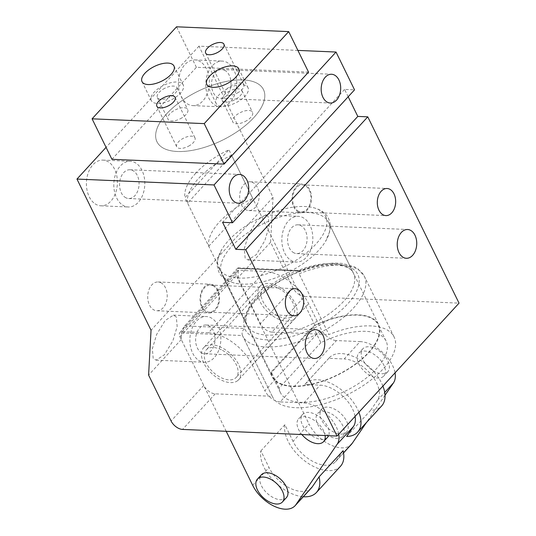 <?xml version="1.0" encoding="UTF-8"?>
<svg xmlns="http://www.w3.org/2000/svg" width="536" height="536" viewBox="0 0 536 536"><rect width="100%" height="100%" fill="white"/><g stroke="black" fill="none" stroke-linecap="round" stroke-linejoin="round"><path stroke-width="0.4" stroke-dasharray="2.68 2.01" d="M208.752 246.279L252.731 198.367A59.302 27.349 153.9 0 0 209.12 239.23A59.302 27.349 153.9 0 0 208.752 246.279L187.593 203.077L231.565 155.172L252.731 198.367M326.263 226.782A59.302 27.349 -26.1 0 0 325.499 216.209A59.302 27.349 -26.1 0 0 308.589 206.789A59.302 27.349 -26.1 0 0 221.911 249.253A59.302 27.349 -26.1 0 0 218.226 257.809A59.302 27.349 -26.1 0 0 218.99 268.389A59.302 27.349 -26.1 0 0 274.338 271.216A59.302 27.349 -26.1 0 0 326.263 226.782M329.218 232.818A59.302 27.349 -26.1 0 0 328.454 222.246A59.302 27.349 -26.1 0 0 273.105 219.418A59.302 27.349 -26.1 0 0 221.18 263.846A59.302 27.349 -26.1 0 0 221.944 274.425A59.302 27.349 -26.1 0 0 238.862 283.839A59.302 27.349 -26.1 0 0 325.533 241.381A59.302 27.349 -26.1 0 0 329.218 232.818M237.575 268.248L184.645 325.908C182.83 328.233 181.818 330.571 181.617 332.93L181.262 339.523L203.747 385.424A10.164 5.829 -137.5 0 0 215.191 393.846L272.221 396.292L242.62 335.884A67.771 31.262 -26.1 0 0 294.438 342.98A67.771 31.262 -26.1 0 0 364.346 276.248A67.771 31.262 -26.1 0 0 312.528 269.152A67.771 31.262 -26.1 0 0 299.142 273.789L299.289 271.149L299.905 270.573L300.589 270.948A62.692 28.917 -26.1 0 0 244.396 318.418A62.692 28.917 -26.1 0 0 244.718 328.488A62.692 28.917 -26.1 0 0 293.132 336.159A62.692 28.917 -26.1 0 0 358.604 285.614A62.692 28.917 -26.1 0 0 309.868 267.873A62.692 28.917 -26.1 0 0 300.589 270.948L237.575 268.248L238.145 267.893L238.44 268.543L299.289 271.149M181.617 332.93L242.46 335.543C241.535 332.796 242.285 330.444 244.718 328.488L184.645 325.908M272.221 396.292A67.771 31.262 -26.1 0 0 272.382 396.633A67.771 31.262 -26.1 0 0 324.2 403.729A67.771 31.262 -26.1 0 0 394.107 337.003A67.771 31.262 -26.1 0 0 342.29 329.901A67.771 31.262 153.9 0 0 328.903 334.538L299.142 273.789M297.895 50.404L198.963 46.156L273.032 197.362L270.6 242.192L293.085 288.093A10.164 5.829 -137.5 0 0 304.528 296.515L271.873 332.092L328.903 334.538M304.528 296.515L459.037 303.142M221.368 349.794A20.335 11.665 -137.5 0 0 207.03 349.177A20.335 11.665 -137.5 0 0 206.186 349.954A20.335 11.665 -137.5 0 0 220.959 377.612A20.335 11.665 -137.5 0 0 235.297 378.228A20.335 11.665 -137.5 0 0 236.142 377.451A20.335 11.665 -137.5 0 0 221.368 349.794M291.979 316.475A20.335 11.665 -137.5 0 0 292.824 315.697A20.335 11.665 -137.5 0 0 286.459 294.043A20.335 11.665 -137.5 0 0 263.712 287.43A20.335 11.665 -137.5 0 0 262.868 288.2A20.335 11.665 -137.5 0 0 269.233 309.862A20.335 11.665 -137.5 0 0 291.979 316.475M271.873 332.092A10.164 5.829 42.5 0 1 260.429 323.67L237.944 277.769L238.44 268.543M348.179 96.768L344.574 89.412L354.544 89.84M201.06 352.514A14.398 9.749 92.5 0 0 204.752 353.78A14.398 9.749 92.5 0 0 214.795 342.611A14.398 9.749 92.5 0 0 209.67 326.263A14.398 9.749 92.5 0 0 205.985 325.004A14.398 9.749 92.5 0 0 195.935 336.166A14.398 9.749 92.5 0 0 201.06 352.514M198.528 360.239A22.874 15.484 92.5 0 0 204.39 362.242A22.874 15.484 92.5 0 0 220.343 344.507A22.874 15.484 92.5 0 0 212.202 318.538A22.874 15.484 92.5 0 0 206.347 316.535A22.874 15.484 92.5 0 0 190.387 334.27A22.874 15.484 92.5 0 0 198.528 360.239M176.344 317.004L173.456 315.128L165.115 320.535L156.666 334.417L152.365 348.742L153.182 358.296L156.07 360.172L164.405 354.758L172.86 340.883L177.161 326.551L176.344 317.004M181.262 339.523L148.599 375.1M273.032 197.362L151.038 330.27M270.6 242.192L237.944 277.769M268.308 216.805L265.421 214.929L257.086 220.336L248.63 234.219L244.329 248.55L245.146 258.097L248.041 259.973L256.375 254.567L264.831 240.684L269.126 226.36L268.308 216.805M297.701 210.769A13.554 9.172 92.5 0 0 301.172 211.955A13.554 9.172 92.5 0 0 310.632 201.449A13.554 9.172 92.5 0 0 305.808 186.059A13.554 9.172 92.5 0 0 302.338 184.873A13.554 9.172 92.5 0 0 292.877 195.379A13.554 9.172 92.5 0 0 297.701 210.769M214.092 285.48A14.398 9.749 92.5 0 0 210.4 284.221A14.398 9.749 92.5 0 0 200.357 295.383A14.398 9.749 92.5 0 0 205.482 311.738A14.398 9.749 92.5 0 0 209.167 312.997A14.398 9.749 92.5 0 0 219.217 301.828A14.398 9.749 92.5 0 0 214.092 285.48M161.758 283.236A14.398 9.749 92.5 0 0 158.066 281.976A14.398 9.749 92.5 0 0 148.023 293.138A14.398 9.749 92.5 0 0 153.149 309.493A14.398 9.749 92.5 0 0 156.834 310.753A14.398 9.749 92.5 0 0 166.884 299.584A14.398 9.749 92.5 0 0 161.758 283.236M297.447 211.539A14.398 9.749 92.5 0 0 301.138 212.799A14.398 9.749 92.5 0 0 311.182 201.637A14.398 9.749 92.5 0 0 306.056 185.289A14.398 9.749 92.5 0 0 302.371 184.022A14.398 9.749 92.5 0 0 292.321 195.191A14.398 9.749 92.5 0 0 297.447 211.539M245.113 209.295A14.398 9.749 92.5 0 0 248.805 210.554A14.398 9.749 92.5 0 0 258.848 199.392A14.398 9.749 92.5 0 0 253.722 183.037A14.398 9.749 92.5 0 0 250.037 181.778A14.398 9.749 92.5 0 0 239.987 192.947A14.398 9.749 92.5 0 0 245.113 209.295M122.469 204.987A22.874 15.484 92.5 0 0 128.332 206.99A22.874 15.484 92.5 0 0 144.291 189.255A22.874 15.484 92.5 0 0 136.151 163.286A22.874 15.484 92.5 0 0 130.288 161.282A22.874 15.484 92.5 0 0 114.336 179.017A22.874 15.484 92.5 0 0 122.469 204.987M95.06 203.814A22.874 15.484 92.5 0 0 100.915 205.811A22.874 15.484 92.5 0 0 116.875 188.082A22.874 15.484 92.5 0 0 108.734 162.113A22.874 15.484 92.5 0 0 102.879 160.11A22.874 15.484 92.5 0 0 86.919 177.845A22.874 15.484 92.5 0 0 95.06 203.814M228.115 63.094A22.874 15.484 92.5 0 0 222.259 61.091A22.874 15.484 92.5 0 0 206.3 78.826A22.874 15.484 92.5 0 0 214.44 104.795A22.874 15.484 92.5 0 0 220.296 106.798A22.874 15.484 92.5 0 0 236.255 89.063A22.874 15.484 92.5 0 0 228.115 63.094M200.705 61.915A22.874 15.484 92.5 0 0 194.843 59.911A22.874 15.484 92.5 0 0 178.89 77.646A22.874 15.484 92.5 0 0 187.03 103.616A22.874 15.484 92.5 0 0 192.886 105.619A22.874 15.484 92.5 0 0 208.846 87.884A22.874 15.484 92.5 0 0 200.705 61.915M344.574 89.412L222.574 222.319M125.002 197.261A14.398 9.749 92.5 0 0 128.694 198.528A14.398 9.749 92.5 0 0 138.744 187.359A14.398 9.749 92.5 0 0 133.618 171.011A14.398 9.749 92.5 0 0 129.926 169.751A14.398 9.749 92.5 0 0 119.876 180.913A14.398 9.749 92.5 0 0 125.002 197.261M213.837 286.251A13.554 9.172 92.5 0 0 210.367 285.065A13.554 9.172 92.5 0 0 200.913 295.57A13.554 9.172 92.5 0 0 205.737 310.96A13.554 9.172 92.5 0 0 209.208 312.146A13.554 9.172 92.5 0 0 218.661 301.641A13.554 9.172 92.5 0 0 213.837 286.251M225.582 70.812A14.398 9.749 92.5 0 0 221.897 69.553A14.398 9.749 92.5 0 0 211.847 80.722A14.398 9.749 92.5 0 0 216.973 97.07A14.398 9.749 92.5 0 0 220.658 98.329A14.398 9.749 92.5 0 0 230.708 87.167A14.398 9.749 92.5 0 0 225.582 70.812M293.031 252.322A14.398 9.749 92.5 0 0 296.716 253.582A14.398 9.749 92.5 0 0 306.766 242.419A14.398 9.749 92.5 0 0 301.641 226.065A14.398 9.749 92.5 0 0 297.956 224.805A14.398 9.749 92.5 0 0 287.906 235.974A14.398 9.749 92.5 0 0 293.031 252.322M198.963 46.156L106.068 147.353M231.565 155.172A59.302 27.349 -26.1 0 0 187.955 196.029A59.302 27.349 -26.1 0 0 187.593 203.077M290.499 260.047A22.874 15.484 92.5 0 0 296.354 262.05A22.874 15.484 92.5 0 0 312.314 244.315A22.874 15.484 92.5 0 0 304.173 218.346A22.874 15.484 92.5 0 0 298.317 216.343A22.874 15.484 92.5 0 0 282.358 234.078A22.874 15.484 92.5 0 0 290.499 260.047M264.248 100.199A59.302 27.349 -26.1 0 0 263.484 89.626A59.302 27.349 -26.1 0 0 208.136 86.792A59.302 27.349 -26.1 0 0 156.211 131.226A59.302 27.349 -26.1 0 0 156.974 141.799A59.302 27.349 -26.1 0 0 212.323 144.633A59.302 27.349 -26.1 0 0 264.248 100.199M166.622 113.84A59.302 27.349 -26.1 0 0 156.974 141.799A59.302 27.349 -26.1 0 0 198.762 148.968A59.302 27.349 -26.1 0 0 253.843 117.585A59.302 27.349 -26.1 0 0 263.484 89.626A59.302 27.349 -26.1 0 0 221.696 82.457A59.302 27.349 -26.1 0 0 166.622 113.84M195.72 173.242A59.302 27.349 -26.1 0 0 184.947 197.677L228.926 149.772A59.302 27.349 -26.1 0 0 195.72 173.242M270.921 373.183A59.302 27.349 -26.1 0 0 272.054 376.708A59.302 27.349 -26.1 0 0 313.841 383.87A59.302 27.349 -26.1 0 0 368.922 352.487A59.302 27.349 -26.1 0 0 378.563 324.528A59.302 27.349 -26.1 0 0 314.9 325.272L270.921 373.183L184.947 197.677M314.9 325.272L228.926 149.772M308.535 72.112L196.39 67.302L111.93 159.313M271.343 372.721A58.793 27.115 -26.1 0 0 272.509 376.48A58.793 27.115 -26.1 0 0 337.238 374.972A58.793 27.115 -26.1 0 0 378.108 324.749A58.793 27.115 -26.1 0 0 314.478 325.734A58.793 27.115 -26.1 0 0 312.937 326.484L271.243 371.904A58.793 27.115 -26.1 0 0 271.343 372.721M196.39 67.302L176.552 26.8M189.69 145.517A10.164 4.69 153.9 0 1 176.699 146.77A10.164 4.69 153.9 0 1 181.972 139.072A10.164 4.69 153.9 0 1 194.963 137.826A10.164 4.69 153.9 0 1 189.69 145.517M238.801 101.143A17.789 8.208 153.9 0 1 216.068 103.327A17.789 8.208 153.9 0 1 225.288 89.86A17.789 8.208 153.9 0 1 248.021 87.676A17.789 8.208 153.9 0 1 238.801 101.143M238.493 92.353A10.164 4.69 153.9 0 1 225.502 93.606A10.164 4.69 153.9 0 1 230.768 85.907A10.164 4.69 153.9 0 1 243.759 84.661A10.164 4.69 153.9 0 1 238.493 92.353M174.012 98.363A17.789 8.208 153.9 0 1 151.273 100.547A17.789 8.208 153.9 0 1 160.492 87.087A17.789 8.208 153.9 0 1 183.225 84.896A17.789 8.208 153.9 0 1 174.012 98.363M227.86 92.011A11.015 5.079 153.9 0 1 241.937 90.658A11.015 5.079 153.9 0 1 236.229 98.993A11.015 5.079 153.9 0 1 222.159 100.346A11.015 5.079 153.9 0 1 227.86 92.011M163.071 89.231A11.015 5.079 153.9 0 1 177.141 87.877A11.015 5.079 153.9 0 1 171.433 96.212A11.015 5.079 153.9 0 1 157.363 97.565A11.015 5.079 153.9 0 1 163.071 89.231M246.808 120.593A11.015 5.079 153.9 0 1 232.738 121.947A11.015 5.079 153.9 0 1 238.446 113.612A11.015 5.079 153.9 0 1 252.516 112.259A11.015 5.079 153.9 0 1 246.808 120.593M182.019 117.813A11.015 5.079 153.9 0 1 167.942 119.166A11.015 5.079 153.9 0 1 173.651 110.831A11.015 5.079 153.9 0 1 187.721 109.478A11.015 5.079 153.9 0 1 182.019 117.813M320.876 342.685L279.182 388.104A58.793 27.115 -26.1 0 0 280.449 392.68A58.793 27.115 -26.1 0 0 345.177 391.173A58.793 27.115 -26.1 0 0 386.041 340.95A58.793 27.115 -26.1 0 0 320.876 342.685L312.937 326.484M279.182 388.104L271.243 371.904M346.651 436.465L370.678 410.288A35.584 20.408 -137.5 0 0 381.619 405.98M382.912 386.074A35.584 20.408 -137.5 0 0 381.572 383.046A35.584 20.408 -137.5 0 0 355.361 357.385A35.584 20.408 -137.5 0 0 329.198 357.86A35.584 20.408 -137.5 0 0 328.803 358.309L344.166 358.973L360.118 341.593A28.803 16.522 42.5 0 1 395.045 372.855M358.885 412.251A35.584 20.408 -137.5 0 0 357.552 409.216A35.584 20.408 -137.5 0 0 331.335 383.555A35.584 20.408 -137.5 0 0 305.172 384.031A35.584 20.408 -137.5 0 0 304.776 384.486L320.139 385.143A28.803 16.522 -137.5 0 1 355.073 416.412M370.678 410.288L377.478 400.325A28.803 16.522 -137.5 0 0 371.622 375.113A28.803 16.522 -137.5 0 0 344.166 358.973M328.803 358.309L304.776 384.486M385.009 395.287L366.383 422.582M343.094 450.709L336.293 460.672A28.803 16.522 42.5 0 1 335.442 461.751A28.803 16.522 42.5 0 1 314.264 462.139A28.803 16.522 42.5 0 1 293.038 441.363L308.991 423.983A28.803 16.522 42.5 0 0 330.216 444.759A28.803 16.522 42.5 0 0 351.395 444.371M338.739 434.2A28.803 16.522 42.5 0 0 303.812 402.931L280.14 401.92L336.447 340.574L360.118 341.593M226.219 431.299L179.935 336.822A6.78 3.886 42.5 0 1 179.929 332.454A6.78 3.886 42.5 0 1 182.274 331.637L208.444 332.762L264.75 271.417A38.967 22.358 42.5 0 1 308.615 303.698L321.185 329.345A13.554 7.779 42.5 0 0 336.447 340.574M179.935 336.822L236.242 275.477L308.991 423.983M236.242 275.477A6.78 3.886 42.5 0 1 236.235 271.109A6.78 3.886 42.5 0 1 238.58 270.291L264.75 271.417M359.582 352.433A16.944 9.722 42.5 0 1 378.537 357.948A16.944 9.722 42.5 0 1 383.843 375.997A16.944 9.722 42.5 0 1 383.14 376.647A16.944 9.722 42.5 0 1 364.185 371.133A16.944 9.722 42.5 0 1 358.879 353.083A16.944 9.722 42.5 0 1 359.582 352.433M318.397 412.787A16.944 9.722 42.5 0 1 337.352 418.301A16.944 9.722 42.5 0 1 342.658 436.351A16.944 9.722 42.5 0 1 341.955 436.994A16.944 9.722 42.5 0 1 323 431.48A16.944 9.722 42.5 0 1 317.694 413.437A16.944 9.722 42.5 0 1 318.397 412.787M260.978 285.413A23.718 13.608 42.5 0 1 287.517 293.132A23.718 13.608 42.5 0 1 294.941 318.397A23.718 13.608 42.5 0 1 293.956 319.309A23.718 13.608 42.5 0 1 267.417 311.584A23.718 13.608 42.5 0 1 259.994 286.318A23.718 13.608 42.5 0 1 260.978 285.413M280.14 401.92A13.554 7.779 42.5 0 1 264.878 390.69L321.185 329.345M208.444 332.762A38.967 22.358 42.5 0 1 252.309 365.036L264.878 390.69M327.536 437.343A16.944 9.722 42.5 0 1 326.833 437.986A16.944 9.722 42.5 0 1 307.878 432.472A16.944 9.722 42.5 0 1 302.572 414.428A16.944 9.722 42.5 0 1 303.276 413.779A16.944 9.722 42.5 0 1 320.984 418.147A16.944 9.722 42.5 0 1 328.595 435.688M286.351 497.689A16.944 9.722 42.5 0 1 285.648 498.339A16.944 9.722 42.5 0 1 266.694 492.825A16.944 9.722 42.5 0 1 261.387 474.775M237.649 380.647A23.718 13.608 42.5 0 1 211.11 372.929A23.718 13.608 42.5 0 1 203.687 347.663A23.718 13.608 42.5 0 1 204.672 346.758A23.718 13.608 42.5 0 1 231.21 354.477A23.718 13.608 42.5 0 1 238.634 379.743A23.718 13.608 42.5 0 1 237.649 380.647M311.416 487.921A28.803 16.522 42.5 0 1 290.237 488.309A28.803 16.522 42.5 0 1 269.018 467.539L260.865 450.89A35.584 20.408 -137.5 0 0 272.844 479.948A35.584 20.408 -137.5 0 0 303.316 496.751M260.865 450.89L284.884 424.72L293.038 441.363M387.079 372.353A16.944 9.722 -137.5 0 0 387.783 371.703A16.944 9.722 -137.5 0 0 382.483 353.66A16.944 9.722 -137.5 0 0 363.529 348.145A16.944 9.722 -137.5 0 0 362.818 348.789A16.944 9.722 -137.5 0 0 368.125 366.838A16.944 9.722 -137.5 0 0 387.079 372.353M345.894 432.699A16.944 9.722 -137.5 0 0 346.598 432.056A16.944 9.722 -137.5 0 0 341.298 414.006A16.944 9.722 -137.5 0 0 322.337 408.492A16.944 9.722 -137.5 0 0 321.634 409.142A16.944 9.722 -137.5 0 0 326.94 427.185A16.944 9.722 -137.5 0 0 345.894 432.699M325.118 435.54A16.944 9.722 -137.5 0 0 314.351 420.378A16.944 9.722 -137.5 0 0 299.336 418.073A16.944 9.722 -137.5 0 0 298.632 418.723A16.944 9.722 -137.5 0 0 301.875 434.542M284.884 424.72A35.584 20.408 -137.5 0 0 297.225 454.153A35.584 20.408 -137.5 0 0 328.112 470.621A35.584 20.408 -137.5 0 0 340.434 466.333M246.158 314.833A59.302 27.349 -26.1 0 0 246.922 325.406A59.302 27.349 -26.1 0 0 302.271 328.233A59.302 27.349 -26.1 0 0 354.195 283.805A59.302 27.349 -26.1 0 0 353.432 273.226A59.302 27.349 -26.1 0 0 298.083 270.399A59.302 27.349 -26.1 0 0 246.158 314.833M242.46 335.543A67.771 31.262 -26.1 0 0 242.62 335.884L272.382 396.633M215.191 393.846L182.535 429.423M203.747 385.424L171.085 421.001M293.085 288.093L260.429 323.67M336.293 460.672L343.522 452.799M377.478 400.325L384.714 392.446M303.812 402.931L320.139 385.143M252.684 485.328L269.018 467.539M252.309 365.036L308.615 303.698M182.274 331.637L238.58 270.291M238.862 283.839C227.043 282.311 221.046 276.978 218.956 272.167C216.939 266.841 216.578 262.359 217.851 258.734L221.911 249.253M308.589 206.789C320.213 208.276 326.344 213.522 328.514 218.514C330.437 222.654 330.799 227.117 329.593 231.9L325.533 241.381M328.454 222.246L353.432 273.226C350.303 264.355 328.206 261.327 303.517 270.318C275.812 279.403 249.22 301.688 246.359 316.521C245.535 320.106 245.723 323.067 246.922 325.406L221.944 274.425M394.107 337.003L364.346 276.248L357.894 268.824L354.504 266.814L342.665 263.504C330.109 262.171 315.851 264.523 299.905 270.573M292.824 315.697L236.142 377.451M262.868 288.2L206.186 349.954M204.752 353.78L314.404 358.483M205.985 325.004L315.637 329.7M173.456 315.128L206.347 316.535M156.07 360.172L204.39 362.242M301.172 211.955L385.9 215.593M158.066 281.976L210.4 284.221M156.834 310.753L209.167 312.997M248.805 210.554L301.138 212.799M250.037 181.778L302.371 184.022M100.915 205.811L128.332 206.99M102.879 160.11L130.288 161.282M194.843 59.911L222.259 61.091M192.886 105.619L220.296 106.798M128.694 198.528L238.346 203.231M302.338 184.873L387.066 188.505M210.367 285.065L295.095 288.696M221.897 69.553L331.543 74.256M296.716 253.582L406.368 258.285M297.956 224.805L407.601 229.509M209.208 312.146L293.936 315.784M129.926 169.751L239.579 174.448M220.658 98.329L330.31 103.033M238.145 267.893L300.039 270.553M265.421 214.929L298.317 216.343M248.041 259.973L296.354 262.05M325.499 216.209L378.563 324.528M218.99 268.389L272.054 376.708M156.86 106.269L176.699 146.77M175.118 97.324L194.963 137.826M206.809 84.427L216.068 103.327M238.761 68.776L248.021 87.676M205.663 53.104L225.502 93.606M223.921 44.16L243.759 84.661M142.02 81.646L151.273 100.547M173.972 65.995L183.225 84.896M222.159 100.346L232.738 121.947M241.937 90.658L252.516 112.259M157.363 97.565L167.942 119.166M177.141 87.877L187.721 109.478M386.041 340.95L378.108 324.749M280.449 392.68L272.509 376.48M329.198 357.86L305.172 384.031M335.442 461.751L343.543 452.92M179.929 332.454L236.235 271.109M387.783 371.703L383.843 375.997M362.818 348.789L358.879 353.083M346.598 432.056L342.658 436.351M321.634 409.142L317.694 413.437M294.941 318.397L238.634 379.743M259.994 286.318L203.687 347.663M302.572 414.428L298.632 418.723"/><path stroke-width="0.8" d="M357.8 116.413L367.77 116.841L459.037 303.142L337.037 436.049L245.769 249.749L235.8 249.32L357.8 116.413L348.179 96.768M235.8 249.32L222.574 222.319L232.544 222.748L354.544 89.84L336.025 52.039L214.025 184.947L76.963 179.071L151.038 330.27L148.599 375.1L171.085 421.001A10.164 5.829 -137.5 0 0 182.535 429.423L337.037 436.049M336.025 52.039L297.895 50.404M367.77 116.841L245.769 249.749M411.293 230.768A14.398 9.749 92.5 0 0 407.601 229.509A14.398 9.749 92.5 0 0 397.558 240.677A14.398 9.749 92.5 0 0 402.683 257.025A14.398 9.749 92.5 0 0 406.368 258.285A14.398 9.749 92.5 0 0 416.418 247.123A14.398 9.749 92.5 0 0 411.293 230.768M390.536 189.69A13.554 9.172 92.5 0 0 387.066 188.505A13.554 9.172 92.5 0 0 377.605 199.017A13.554 9.172 92.5 0 0 382.429 214.4A13.554 9.172 92.5 0 0 385.9 215.593A13.554 9.172 92.5 0 0 395.36 205.08A13.554 9.172 92.5 0 0 390.536 189.69M310.713 357.217A14.398 9.749 92.5 0 0 314.404 358.483A14.398 9.749 92.5 0 0 324.448 347.315A14.398 9.749 92.5 0 0 319.322 330.967A14.398 9.749 92.5 0 0 315.637 329.7A14.398 9.749 92.5 0 0 305.587 340.869A14.398 9.749 92.5 0 0 310.713 357.217M290.465 314.599A13.554 9.172 92.5 0 0 293.936 315.784A13.554 9.172 92.5 0 0 303.389 305.272A13.554 9.172 92.5 0 0 298.565 289.889A13.554 9.172 92.5 0 0 295.095 288.696A13.554 9.172 92.5 0 0 285.641 299.209A13.554 9.172 92.5 0 0 290.465 314.599M232.544 222.748L214.025 184.947M335.235 75.516A14.398 9.749 92.5 0 0 331.543 74.256A14.398 9.749 92.5 0 0 321.5 85.425A14.398 9.749 92.5 0 0 326.625 101.773A14.398 9.749 92.5 0 0 330.31 103.033A14.398 9.749 92.5 0 0 340.36 91.87A14.398 9.749 92.5 0 0 335.235 75.516M234.654 201.965A14.398 9.749 92.5 0 0 238.346 203.231A14.398 9.749 92.5 0 0 248.389 192.062A14.398 9.749 92.5 0 0 243.264 175.714A14.398 9.749 92.5 0 0 239.579 174.448A14.398 9.749 92.5 0 0 229.529 185.617A14.398 9.749 92.5 0 0 234.654 201.965M106.068 147.353L76.963 179.071M92.085 118.818L111.93 159.313L224.075 164.123L308.535 72.112L288.69 31.611L176.552 26.8L92.085 118.818L204.229 123.622L288.69 31.611M224.075 164.123L204.229 123.622M162.127 98.57A10.164 4.69 -26.1 0 0 156.86 106.269A10.164 4.69 -26.1 0 0 169.852 105.016A10.164 4.69 -26.1 0 0 175.118 97.324A10.164 4.69 -26.1 0 0 162.127 98.57M216.028 70.96A17.789 8.208 -26.1 0 0 206.809 84.427A17.789 8.208 -26.1 0 0 229.542 82.243A17.789 8.208 -26.1 0 0 238.761 68.776A17.789 8.208 -26.1 0 0 216.028 70.96M210.929 45.406A10.164 4.69 -26.1 0 0 205.663 53.104A10.164 4.69 -26.1 0 0 218.648 51.851A10.164 4.69 -26.1 0 0 223.921 44.16A10.164 4.69 -26.1 0 0 210.929 45.406M151.232 68.186A17.789 8.208 -26.1 0 0 142.02 81.646A17.789 8.208 -26.1 0 0 164.753 79.462A17.789 8.208 -26.1 0 0 173.972 65.995A17.789 8.208 -26.1 0 0 151.232 68.186M338.739 434.2A28.803 16.522 42.5 0 1 337.124 444.284L353.459 426.495L346.651 436.465A35.584 20.408 -137.5 0 0 357.599 432.157L381.619 405.98A35.584 20.408 -137.5 0 0 382.912 386.074M357.599 432.157A35.584 20.408 -137.5 0 0 358.885 412.251M353.459 426.495A28.803 16.522 -137.5 0 0 355.073 416.412M395.045 372.855A28.803 16.522 42.5 0 1 393.431 382.945L385.009 395.287M366.383 422.582L352.246 443.292A28.803 16.522 42.5 0 1 351.395 444.371L343.543 452.92M337.124 444.284L295.939 504.637A28.803 16.522 42.5 0 1 295.088 505.709A28.803 16.522 42.5 0 1 273.909 506.098A28.803 16.522 42.5 0 1 252.684 485.328L226.219 431.299M303.316 496.751A35.584 20.408 -137.5 0 0 304.086 496.798A35.584 20.408 -137.5 0 0 316.408 492.504L340.434 466.333A35.584 20.408 -137.5 0 0 343.094 450.709L319.074 476.879L312.267 486.849A28.803 16.522 42.5 0 1 311.416 487.921L295.088 505.709M328.595 435.688A16.944 9.722 42.5 0 1 327.536 437.343L323.597 441.637A16.944 9.722 -137.5 0 0 325.118 435.54M257.447 479.07L261.387 474.775A16.944 9.722 42.5 0 1 262.091 474.132A16.944 9.722 42.5 0 1 281.045 479.646A16.944 9.722 42.5 0 1 286.351 497.689L282.412 501.984A16.944 9.722 -137.5 0 0 277.105 483.941A16.944 9.722 -137.5 0 0 258.151 478.427A16.944 9.722 -137.5 0 0 257.447 479.07A16.944 9.722 -137.5 0 0 262.754 497.12A16.944 9.722 -137.5 0 0 281.708 502.634A16.944 9.722 -137.5 0 0 282.412 501.984M301.875 434.542A16.944 9.722 -137.5 0 0 322.893 442.28A16.944 9.722 -137.5 0 0 323.597 441.637M316.408 492.504A35.584 20.408 -137.5 0 0 319.074 476.879M343.522 452.799L352.246 443.292M384.714 392.446L393.431 382.945M295.939 504.637L312.267 486.849"/></g></svg>
